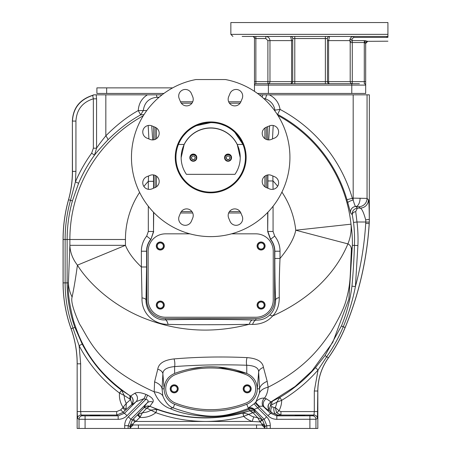 <?xml version="1.0" encoding="UTF-8"?>
<svg xmlns="http://www.w3.org/2000/svg" width="451" height="451" viewBox="0 0 451 451"><rect width="100%" height="100%" fill="white"/><g stroke="black" fill="none" stroke-linecap="round" stroke-linejoin="round"><path stroke-width="0.68" d="M138.412 424.977L138.412 428.45L128.157 428.45L128.157 425.671L130.818 419.25L132.442 419.92A3.45 0.44 -133.2 0 1 134.883 421.91L135.807 421.459L133.355 419.007L132.442 419.92L129.916 426.398L130.125 427.881A2.954 2.943 135 0 1 133.073 424.927L133.073 423.703L134.883 421.91M138.412 428.45L315.948 428.45L315.948 419.261L276.818 419.323C273.357 419.272 270.397 418.043 267.933 415.647L255.069 402.873A20.092 20.092 0 0 1 254.082 403.82L248.27 408.087L249.657 410.737A5.559 5.553 -157.6 0 1 255.283 412.101A19.523 1.02 45 0 1 262.364 419.751L265.064 426.398L266.817 425.671L266.817 428.45M277.241 114.379L277.63 114.413L280.06 109.413C278.943 102.766 275.364 97.906 269.326 94.834L259.325 94.834M269.326 94.834L369.352 94.834L369.307 219.344C369.189 206.902 368.901 200.385 368.444 199.793A8.338 8.315 135 0 1 360.118 208.12C361.803 208.497 363.664 212.421 365.693 219.891L369.307 219.344L369.251 222.14L365.784 221.999L365.693 219.891M266.693 94.834L265.397 98.865L263.61 98.414M274.518 110.433L274.918 110.134C273.926 104.581 270.752 100.821 265.397 98.865M367.058 94.834L367.058 198.401L353.178 198.13L353.178 94.834M317.786 411.571L314.313 411.571L313.958 415.044A3.473 3.467 63.5 0 1 317.431 418.517L317.786 391C317.87 378.868 321.388 367.836 328.334 357.891L328.379 357.902C335.11 348.403 340.708 338.278 345.173 327.539A322.087 322.087 0 0 0 369.228 223.572L369.251 222.14M369.228 223.572L369.352 219.338M277.004 114.018A5.215 5.192 95.8 0 0 277.63 114.413A141.789 141.789 0 0 1 346.943 199.686L353.178 198.13L353.178 200.047C354.469 204.681 355.394 206.829 355.946 206.496L358.731 206.733L360.118 208.12L357.384 208.12L355.946 206.496A5.418 5.406 -41.2 0 0 350.624 212.917L352.304 214.839A3.473 2.559 167.9 0 1 355.726 211.66L357.384 208.12C353.652 208.903 351.96 211.141 352.304 214.839L353.539 222.416A143.7 143.7 0 0 1 354.441 245.406C353.956 260.266 353.127 273.847 351.96 286.148C350.196 300 346.684 313.276 341.418 325.977L325.058 355.563L315.458 367.689C305.073 379.5 293.212 389.388 279.874 397.354L276.773 402.247A17.713 17.713 0 0 1 275.285 407.473L276.66 412.862L280.939 415.044L280.939 411.571L314.313 411.571L314.313 391.006L317.831 391.017L317.831 428.45L315.948 428.45M162.061 94.834L147.392 94.834C141.744 98.403 138.699 103.64 138.26 110.551C127.379 116.612 116.567 125.045 105.833 135.841C101.131 141.631 98.042 145.746 96.57 148.199L96.57 98.814L93.357 98.814C82.448 102.208 76.642 109.632 75.931 121.082L75.931 171.324L72.38 171.442L72.38 120.941L72.47 171.324C72.464 180.952 71.157 190.429 68.558 199.765L68.496 199.821A147.787 147.787 0 0 0 63.072 239.492L63.072 282.878C63.106 298.641 65.767 313.93 71.061 328.745C75.103 340.088 77.132 351.786 77.149 363.827L77.149 428.45L85.081 428.45L85.081 419.323L118.162 419.323C121.623 419.267 124.583 418.043 127.041 415.647L144.032 398.661L145.989 394.439C140.785 392.415 137.042 392.032 134.753 393.3L130.559 396.029L130.587 399.524L131.923 403.91L131.54 404.66A25.476 1.33 135 0 1 125.141 410.348L126.038 409.108L126.28 403.369A17.713 17.713 0 0 1 124.183 395.442L130.587 399.524M128.157 428.45L85.081 428.45M96.57 98.814L96.181 94.834L93.763 94.834L92.635 95.319C79.771 99.474 73.017 108.009 72.38 120.941M96.181 94.834L147.392 94.834M108.454 94.834L105.833 94.834L108.454 94.834M156.508 94.834A4.978 0.733 -90.2 0 0 157.123 97.253C149.039 98.002 144.427 102.439 143.305 110.568L138.26 110.551L140.656 114.887C129.64 120.879 118.72 129.217 107.896 139.906C100.55 147.821 96.074 152.923 94.473 155.206L96.57 148.199L93.357 148.199L93.357 98.814L92.635 95.319M144.027 114.571L140.656 114.887L143.305 110.568L146.772 110.568M346.943 199.686L347.817 202.758A5.553 1.263 -15.2 0 1 353.172 200.047M353.178 200.047L352.276 198.13A147.342 147.342 0 0 0 280.06 109.413L274.918 110.134M350.624 212.917L347.817 202.758M274.078 407.512A5.632 4.273 -91.7 0 0 278.098 415.151L271.53 412.569A25.673 1.342 -135 0 1 269.557 410.76C268.869 410.635 267.195 409.491 264.534 407.338A5.559 4.972 129 0 1 266.344 398.802L270.989 401.875C267.556 404.316 267.082 407.276 269.563 410.76L269.112 409.852L270.544 405.415L276.773 402.247L281.683 400.319A22.494 22.494 0 0 1 278.994 410.748L275.285 407.473A19.602 0.513 180 0 1 274.078 407.512L272.038 406.779A20.216 1.06 -135 0 1 270.544 405.415L270.989 401.875L295.067 386.513L311.883 371.026L332.827 342.253L348.865 299.199L352.355 245.321C352.552 239.38 352.107 232.333 351.008 224.175L295.766 230.213L347.896 243.89A55.603 47.259 -9.5 0 0 351.008 224.175A140.983 140.983 0 0 0 277.946 115.495M355.726 211.66L356.989 221.999L365.784 221.999L365.716 223.358L369.177 223.566A322.042 322.042 0 0 1 345.128 327.522L343.273 326.75C338.836 337.404 333.312 347.4 326.699 356.73L318.068 369.978C307.441 382.059 295.315 392.173 281.683 400.319L279.874 397.354L272.782 401.001A5.632 2.864 63.5 0 0 271.953 404.727M353.539 222.416L356.989 221.999A147.173 147.173 0 0 1 357.908 245.553L355.405 286.582C352.676 300.462 348.634 313.851 343.273 326.75L341.418 325.977M304.87 415.574L295.14 415.394L304.87 415.574M280.939 411.571L278.994 410.748L276.66 412.862M314.313 391.006L318.068 369.978L315.458 367.689M317.831 391.017C317.921 378.885 321.433 367.853 328.379 357.902M130.17 428.45L130.17 427.926L133.118 424.977L261.856 424.977L264.805 427.926L264.805 428.45M253.039 412.727A15.373 0.806 45 0 1 257.735 417.756L260.058 421.894L261.901 423.703L261.901 424.927A2.954 2.943 -135 0 1 264.85 427.875L265.064 426.398A3.101 2.441 178.6 0 0 261.901 424.07M79.032 428.45L79.032 419.261L85.081 419.323L85.081 415.85L118.162 415.85L118.162 419.323M77.149 363.827L77.194 411.571L77.549 418.517A3.473 3.467 -63.5 0 1 81.017 415.044L80.661 411.571L116.685 411.571L120.654 409.931L123.095 407.366A22.494 22.494 0 0 1 119.481 393.035L124.183 395.442L121.584 390.273C104.858 377.69 91.733 362.288 82.2 344.074L74.883 327.381L71.106 328.734C75.148 340.082 77.177 351.774 77.194 363.822L80.661 363.822L80.661 411.571L77.194 411.571M72.38 171.442C72.38 181.048 71.083 190.508 68.496 199.821M93.949 94.834A3.473 3.45 -38.1 0 1 92.697 95.42C79.883 99.66 73.141 108.212 72.47 121.082L75.931 121.082M107.896 139.906A5.824 1.099 50.3 0 0 105.833 135.841L105.833 94.834M74.883 327.381C69.73 312.881 67.143 298.043 67.137 282.878L67.137 239.492A143.722 143.722 0 0 1 72.431 200.842L78.609 183.269A143.7 143.7 0 0 1 94.473 155.206L91.66 153.165L93.357 148.199M72.431 200.842L70.491 200.3L75.413 181.911A147.173 147.173 0 0 1 91.66 153.165M139.607 192.385A85.414 85.414 0 0 0 125.446 239.492L125.446 245.321L69.877 245.321A55.603 41.002 2.2 0 0 77.431 265.149C75.683 277.929 73.908 288.555 72.104 297.017C70.768 301.014 73.265 310.051 79.596 324.117C89.005 338.413 97.072 366.094 154.18 391.823C157.681 400.578 163.076 406.199 170.377 408.679C178.962 412.727 190.863 415.32 206.079 416.453C220.094 417.209 234.424 414.83 249.065 409.316A5.559 5.389 -33.1 0 1 254.606 410.545L255.294 412.113L252.447 412.896A5.632 3.236 71 0 0 248.929 410.991L250.266 410.703A5.559 5.429 148.6 0 1 255.283 412.101M148.537 175.986L148.317 181.319L153.509 181.319L153.509 188.219M148.182 125.491L148.909 138.942M151.75 125.829L152.68 139.917M153.492 174.92L153.509 181.319M153.509 212.229L153.509 231.476L153.701 212.432M153.701 188.14L153.701 174.949M153.701 139.821L153.701 126.635M267.685 126.635L267.685 139.821M267.685 174.949L267.685 188.14M267.685 212.432L267.685 231.555L270.465 239.419A18.767 18.767 0 0 1 274.636 251.218L274.636 299.87A18.767 18.767 0 0 1 255.869 318.637L165.517 318.637A18.767 18.767 0 0 1 146.75 299.87L146.75 251.218A18.767 18.767 0 0 1 150.922 239.419L153.701 231.56M240.873 101.785L228.657 101.785M192.729 101.785L180.518 101.785M155.093 127.21L155.093 139.421M155.093 175.349L155.093 187.565M180.524 212.973L179.194 216.181A6.602 6.602 0 0 0 182.768 224.812A6.602 6.602 0 0 0 191.393 221.238L192.724 218.025A6.602 6.602 0 0 0 189.149 209.399A6.602 6.602 0 0 0 180.524 212.973L192.729 212.99M195.92 79.545L225.472 79.545A79.235 79.235 0 0 1 276.705 201.214A79.235 79.235 0 0 1 144.686 201.214A79.235 79.235 0 0 1 195.92 79.545M266.282 187.56L269.489 188.89A6.602 6.602 0 0 0 278.12 185.316A6.602 6.602 0 0 0 274.546 176.685L271.333 175.36A6.602 6.602 0 0 0 262.707 178.929A6.602 6.602 0 0 0 266.282 187.56L266.299 175.349M266.299 139.421L266.299 127.21A6.602 6.602 0 0 0 262.707 135.841A6.602 6.602 0 0 0 271.333 139.415L274.546 138.085A6.602 6.602 0 0 0 278.12 129.46A6.602 6.602 0 0 0 269.489 125.885L266.282 127.216M228.657 212.99L240.873 212.99A6.602 6.602 0 0 0 232.237 209.399A6.602 6.602 0 0 0 228.663 218.025L229.993 221.238A6.602 6.602 0 0 0 238.624 224.812A6.602 6.602 0 0 0 242.193 216.181L240.868 212.973M210.696 192.831A35.449 35.449 0 0 0 246.139 157.388A35.449 35.449 0 0 0 210.696 121.939A35.449 35.449 0 0 0 175.247 157.388A35.449 35.449 0 0 0 210.696 192.831M240.868 101.802L242.193 98.589A6.602 6.602 0 0 0 238.624 89.963A6.602 6.602 0 0 0 229.993 93.537L228.663 96.745A6.602 6.602 0 0 0 232.237 105.376A6.602 6.602 0 0 0 240.868 101.802M192.724 96.745L191.393 93.537A6.602 6.602 0 0 0 182.768 89.963A6.602 6.602 0 0 0 179.194 98.589L180.524 101.802A6.602 6.602 0 0 0 189.149 105.376A6.602 6.602 0 0 0 192.724 96.745M155.11 127.216L151.897 125.885A6.602 6.602 0 0 0 143.271 129.46A6.602 6.602 0 0 0 146.846 138.085L150.053 139.415A6.602 6.602 0 0 0 158.684 135.841A6.602 6.602 0 0 0 155.11 127.216M150.053 175.36L146.846 176.685A6.602 6.602 0 0 0 143.271 185.316A6.602 6.602 0 0 0 151.897 188.89L155.11 187.56A6.602 6.602 0 0 0 158.684 178.929A6.602 6.602 0 0 0 150.053 175.36M210.696 192.137A34.75 34.75 0 0 0 245.445 157.388A34.75 34.75 0 0 0 210.696 122.633A34.75 34.75 0 0 0 175.941 157.388A34.75 34.75 0 0 0 210.696 192.137M221.328 124.301L224.919 125.682M234.892 132.442L242.948 144.455L237.237 144.455L240.231 157.636M211.953 122.655L213.092 122.717L211.953 122.655M181.155 157.636L184.149 144.455L178.438 144.455M234.948 174.345L186.438 174.345A29.54 29.467 180 0 1 210.696 128.061A29.54 29.467 180 0 1 234.948 174.345M209.433 122.655L208.294 122.717L209.433 122.655M183.935 135.215L186.494 132.442M196.467 125.682L210.696 122.633M237.237 144.455A29.54 29.467 180 0 0 184.149 144.455M224.592 157.529A3.473 3.467 0 0 1 228.071 154.062A3.473 3.467 0 0 1 231.543 157.529L231.543 157.788A3.473 3.467 0 0 1 228.071 161.255A3.473 3.467 0 0 1 224.592 157.788L224.592 157.529M189.843 157.529A3.473 3.467 0 0 1 193.316 154.062A3.473 3.467 0 0 1 196.794 157.529L196.794 157.788A3.473 3.467 0 0 1 193.316 161.255A3.473 3.467 0 0 1 189.843 157.788L189.843 157.529M231.543 157.788A3.473 3.467 180 0 0 228.071 154.321A3.473 3.467 180 0 0 224.592 157.788M231.121 157.816A3.05 3.039 180 0 0 228.071 154.778A3.05 3.039 180 0 0 225.021 157.816A3.05 3.039 0 0 0 228.071 160.86A3.05 3.039 0 0 0 231.121 157.816M229.074 159.553L230.078 157.816L229.074 156.085L227.067 156.085L226.064 157.816L227.067 159.553L229.074 159.553L230.078 157.658M227.067 159.553L229.074 159.389M226.064 157.658L227.067 159.389M196.794 157.788A3.473 3.467 180 0 0 193.316 154.321A3.473 3.467 180 0 0 189.843 157.788M196.365 157.816A3.05 3.039 180 0 0 193.316 154.778A3.05 3.039 180 0 0 190.271 157.816A3.05 3.039 0 0 0 193.316 160.86A3.05 3.039 0 0 0 196.365 157.816M194.319 159.553L195.322 157.816L194.319 156.085L192.318 156.085L191.314 157.816L192.318 159.553L194.319 159.553L195.322 157.658M192.318 159.553L194.319 159.389M191.314 157.658L192.318 159.389M267.685 231.555L267.877 212.229M277.641 186.246A85.414 85.414 0 0 0 273.069 180.969L267.877 180.969L267.894 174.92M268.7 139.917L269.619 125.835M273.069 189.307L272.861 175.991M272.483 138.942L273.205 125.491M266.344 398.802L264.534 398.07C266.58 395.375 267.787 391.75 268.148 387.2C306.19 367.915 320.588 346.684 330.583 332.483C339.366 317.972 344.66 306.77 346.469 298.878C350.748 282.664 350.004 277.923 351.329 250.829C351.617 247.362 350.472 245.051 347.896 243.89C339.44 264.376 319.128 294.971 272.579 316.021C277.01 311.63 279.242 305.49 279.282 297.598C279.135 285.398 279.383 272.348 280.02 258.462L274.828 258.462L274.828 251.218A18.959 18.959 0 0 0 270.651 239.34L267.877 231.476L273.069 231.476L273.069 206.242M351.329 250.829A55.603 38.132 0.5 0 0 352.355 245.321L357.908 245.553M270.989 401.875C268.136 403.792 267.511 406.452 269.112 409.852M276.818 419.323L276.818 415.85L270.386 413.195L262.944 406.165L259.415 406.289L259.037 406.751A25.639 25.639 0 0 1 257.775 407.958L254.082 403.82M259.415 406.289A5.559 0.947 41.6 0 1 255.897 401.988L255.069 402.873M270.29 428.45L270.29 425.671C270.245 422.237 269.022 419.283 266.614 416.797L257.775 407.958L254.234 409.322A5.559 5.547 -0.6 0 0 248.27 408.087L246.748 404.254A16.563 16.563 0 0 0 257.262 388.835C256.907 381.535 253.406 376.399 246.759 373.434L218.07 367.029M254.606 410.545L254.234 409.322L264.162 419.25L266.817 425.671L270.29 425.671M259.917 421.538A3.45 0.428 136.2 0 1 262.364 419.751L257.735 417.756L253.699 416.91A17.713 17.713 0 0 1 248.518 414.21L242.847 413.026L248.929 410.991C215.031 421.234 182.21 419.746 150.471 406.531L156.976 409.39C184.854 419.407 213.475 420.62 242.847 413.026L243.782 416.346L252.447 412.896M266.614 416.797L264.162 419.25L262.533 419.92L260.058 421.894L252.216 421.459L205.617 421.459C218.825 421.369 231.521 419.684 243.709 416.391L243.782 416.346M124.685 428.45L124.685 425.671L128.157 425.671L129.916 426.398A3.101 2.441 -178.6 0 1 133.017 424.064M144.151 407.636L146.784 408.099L155.747 412.603L156.976 409.39L151.232 410.055A17.713 17.713 0 0 1 142.505 412.704A15.881 0.829 -45 0 1 146.784 408.099L149.766 406.345C147.173 405.894 145.301 406.323 144.151 407.636C143.982 407.202 144.985 405.624 147.161 402.906C148.74 400.905 148.261 399.744 145.724 399.434L147.624 395.189L145.989 394.439M124.685 425.671C124.741 422.221 125.964 419.261 128.366 416.797L130.818 419.25L147.161 402.906A5.559 5.017 -141.3 0 1 152.951 402.134C154.039 399.919 152.263 397.607 147.624 395.189M128.366 416.797L145.724 399.434L144.032 398.661L136.134 401.649A5.559 5.04 51.5 0 0 134.753 393.3M85.081 415.85L82.505 415.788L81.017 415.044L116.685 415.044L118.162 415.85L124.589 413.195L136.134 401.649C133.676 403.6 132.149 404.609 131.54 404.66A5.559 5.542 -94.5 0 0 130.564 396.029A5.559 5.344 -67.4 0 1 131.923 403.91M116.685 411.571L116.685 415.044L123.106 412.383L125.141 410.348L122.683 407.896M130.553 399.53A20.058 1.049 135 0 1 126.28 403.369L123.095 407.366L126.038 409.108M99.834 415.574L90.104 415.394L99.834 415.574M82.2 344.074L79.122 345.675L72.994 328.057C67.757 313.338 65.136 298.28 65.124 282.878L65.124 239.492A145.735 145.735 0 0 1 70.491 200.3L68.558 199.765A147.742 147.742 0 0 0 63.117 239.492L63.117 282.878C63.129 298.511 65.79 313.8 71.106 328.734L71.061 328.745M72.104 297.017A55.603 41.898 -177.7 0 1 68.417 282.878C67.65 291.791 69.341 304.397 73.485 320.695C79.579 339.49 90.279 368.568 129.352 395.29L130.559 396.029M119.583 393.069L121.584 390.273L129.352 395.29A5.632 2.554 121.9 0 1 129.612 398.949M149.766 406.345L150.262 406.441C150.059 406.03 150.955 404.598 152.951 402.134M155.747 412.603L155.826 412.665A22.494 22.494 0 0 1 139.861 417.406L142.505 412.704L137.702 414.661A20.171 1.054 -45 0 1 144.162 407.625A5.559 5.553 -25 0 1 150.262 406.441L150.471 406.531A5.632 3.067 114.3 0 0 146.913 408.161M262.944 406.165A5.559 4.222 103.7 0 1 264.534 398.07C261.011 397.945 258.13 399.248 255.897 401.988L259.415 393.171A13.231 7.571 -2.3 0 1 268.148 387.2L267.189 381.32L263.463 367.447C262.623 361.663 257.16 358.387 247.075 357.62C222.399 356.47 198.057 356.904 174.035 358.917C164.068 360.033 158.639 363.467 157.76 369.217L154.586 381.89L154.18 391.823A12.803 6.686 174.6 0 1 162.834 395.922C165.461 402.444 168.916 406.441 173.201 407.918C208.898 420.4 224.119 417.226 248.287 408.521A5.559 5.547 -0.5 0 1 254.234 409.762M168.088 324.376A13.902 3.749 88.6 0 0 165.517 319.844C190.096 319.173 231.966 319.302 252.312 320.018A13.902 4.583 91.8 0 0 249.256 324.28C212.618 333.791 177.187 331.62 142.967 317.763C110.067 304.335 87.071 280.911 77.431 265.149L125.446 245.321C128.247 252.323 133.558 259.545 141.366 266.981L142.014 297.908C141.248 314.043 154.637 324.602 168.088 324.376C190.48 324.945 228.978 324.771 249.256 324.28L252.571 324.432C261.101 324.342 267.776 321.54 272.579 316.021A9.437 1.466 30.8 0 0 269.489 315.215C273.515 311.652 275.561 306.533 275.623 299.87C275.116 289.61 274.851 275.803 274.828 258.462M281.92 192.098A85.414 85.414 0 0 1 295.766 230.213C294.221 238.117 288.973 247.537 280.02 258.462L280.02 251.218A24.151 24.151 0 0 0 274.698 236.087L273.069 231.476M279.282 297.598A5.215 2.43 -2.6 0 0 275.623 299.87L274.636 299.87M252.571 324.432A13.902 4.927 91.8 0 1 255.869 320.131C261.428 320.238 265.972 318.598 269.489 315.215M252.312 320.018L255.869 320.131L255.869 318.637M148.317 206.242L148.317 231.476L146.693 236.087A24.151 24.151 0 0 0 141.366 251.218L141.366 266.981L146.558 266.981L146.017 299.87C145.774 312.87 157.038 320.937 165.517 319.844L165.517 318.637M142.014 297.908A5.215 2.058 -177.9 0 1 146.017 299.87L146.75 299.87M148.317 231.476L153.509 231.476L150.922 239.419M270.465 239.419L274.698 236.087M259.415 393.171L259.562 388.835L258.654 372.069C258.744 367.915 254.776 365.643 246.748 365.254C222.388 364.391 198.355 364.836 174.638 366.584C166.746 367.339 162.822 369.775 162.884 373.89L162.056 388.835L162.834 395.922M267.189 381.32A10.847 5.942 -20.3 0 0 259.562 388.835L257.262 388.835L258.654 372.069A6.81 4.431 -11.7 0 1 263.463 367.447M157.76 369.217A6.782 4.392 -168.6 0 1 162.884 373.89L164.125 388.835A16.563 16.563 0 0 0 174.638 404.254A98.696 98.696 0 0 0 246.748 404.254M203.311 367.029L188.721 369.189M154.586 381.89A9.967 5.739 -162.6 0 1 162.056 388.835L164.125 388.835C164.48 381.535 167.981 376.399 174.627 373.434C198.682 364.555 222.726 364.555 246.759 373.434L246.748 365.254A5.559 1.821 -87.4 0 1 247.075 357.62M175.484 403.093A97.303 97.303 0 0 0 245.902 403.093A15.295 15.295 0 0 0 245.913 374.578A97.303 97.303 0 0 0 175.484 374.578A15.295 15.295 0 0 0 175.49 403.093A97.303 97.303 0 0 0 245.913 403.087M250.266 410.703L253.022 412.727M140.193 416.594A3.473 0.395 44.7 0 0 137.702 414.661L133.355 419.007M156.909 409.694L155.826 412.665C171.527 418.421 188.123 421.352 205.617 421.459L135.807 421.459L139.861 417.406L137.403 414.954M170.377 408.679A19.951 5.435 125.2 0 1 173.201 407.918L174.638 404.254M174.035 358.917A5.559 1.641 -94.7 0 1 174.638 366.584L174.627 373.434M245.913 374.578A97.303 97.303 0 0 0 175.49 374.572M170.207 388.835A3.997 3.997 0 0 0 174.204 392.832A3.997 3.997 0 0 0 178.201 388.835A3.997 3.997 0 0 0 174.204 384.838A3.997 3.997 0 0 0 170.207 388.835M251.179 388.835A3.997 3.997 0 0 1 247.182 392.832A3.997 3.997 0 0 1 243.185 388.835A3.997 3.997 0 0 1 247.182 384.838A3.997 3.997 0 0 1 251.179 388.835M178.027 388.835A3.822 3.822 0 0 1 174.204 392.658A3.822 3.822 0 0 1 170.382 388.835A3.822 3.822 0 0 1 174.204 385.013A3.822 3.822 0 0 1 178.027 388.835M171.149 388.835A3.056 3.056 0 0 0 174.204 391.891A3.056 3.056 0 0 0 177.266 388.835A3.056 3.056 0 0 0 174.204 385.774A3.056 3.056 0 0 0 171.149 388.835M251.004 388.835A3.822 3.822 0 0 1 247.182 392.658A3.822 3.822 0 0 1 243.36 388.835A3.822 3.822 0 0 1 247.182 385.013A3.822 3.822 0 0 1 251.004 388.835M244.126 388.835A3.056 3.056 0 0 0 247.182 391.891A3.056 3.056 0 0 0 250.243 388.835A3.056 3.056 0 0 0 247.182 385.774A3.056 3.056 0 0 0 244.126 388.835M121.556 390.256L119.481 393.035C102.338 380.131 88.886 364.346 79.122 345.675L80.661 363.822M75.931 171.324L75.413 181.911L78.609 183.269M189.888 233.838L165.517 233.838A17.375 17.375 0 0 0 148.142 251.218L148.142 299.87A17.375 17.375 0 0 0 165.517 317.245L255.869 317.245A17.375 17.375 0 0 0 273.25 299.87L273.25 251.218A17.375 17.375 0 0 0 255.869 233.838L231.498 233.838M265.081 246.004A3.997 3.997 0 0 1 261.084 250.001A3.997 3.997 0 0 1 257.087 246.004A3.997 3.997 0 0 1 261.084 242.007A3.997 3.997 0 0 1 265.081 246.004M265.081 305.079A3.997 3.997 0 0 1 261.084 309.076A3.997 3.997 0 0 1 257.087 305.079A3.997 3.997 0 0 1 261.084 301.088A3.997 3.997 0 0 1 265.081 305.079M164.299 246.004A3.997 3.997 0 0 1 160.302 250.001A3.997 3.997 0 0 1 156.305 246.004A3.997 3.997 0 0 1 160.302 242.007A3.997 3.997 0 0 1 164.299 246.004M164.299 305.079A3.997 3.997 0 0 1 160.302 309.076A3.997 3.997 0 0 1 156.305 305.079A3.997 3.997 0 0 1 160.302 301.088A3.997 3.997 0 0 1 164.299 305.079M264.906 246.004A3.822 3.822 0 0 1 261.084 249.826A3.822 3.822 0 0 1 257.262 246.004A3.822 3.822 0 0 1 261.084 242.181A3.822 3.822 0 0 1 264.906 246.004M258.028 246.004A3.056 3.056 0 0 0 261.084 249.059A3.056 3.056 0 0 0 264.145 246.004A3.056 3.056 0 0 0 261.084 242.948A3.056 3.056 0 0 0 258.028 246.004M264.906 305.079A3.822 3.822 0 0 1 261.084 308.907A3.822 3.822 0 0 1 257.262 305.079A3.822 3.822 0 0 1 261.084 301.257A3.822 3.822 0 0 1 264.906 305.079M258.028 305.079A3.056 3.056 0 0 0 261.084 308.14A3.056 3.056 0 0 0 264.145 305.079A3.056 3.056 0 0 0 261.084 302.023A3.056 3.056 0 0 0 258.028 305.079M164.125 246.004A3.822 3.822 0 0 1 160.302 249.826A3.822 3.822 0 0 1 156.48 246.004A3.822 3.822 0 0 1 160.302 242.181A3.822 3.822 0 0 1 164.125 246.004M157.247 246.004A3.056 3.056 0 0 0 160.302 249.059A3.056 3.056 0 0 0 163.363 246.004A3.056 3.056 0 0 0 160.302 242.948A3.056 3.056 0 0 0 157.247 246.004M164.125 305.079A3.822 3.822 0 0 1 160.302 308.907A3.822 3.822 0 0 1 156.48 305.079A3.822 3.822 0 0 1 160.302 301.257A3.822 3.822 0 0 1 164.125 305.079M157.247 305.079A3.056 3.056 0 0 0 160.302 308.14A3.056 3.056 0 0 0 163.363 305.079A3.056 3.056 0 0 0 160.302 302.023A3.056 3.056 0 0 0 157.247 305.079M292.71 40.618L291.583 40.618L291.583 81.625L267.894 81.625L267.894 83.711A2.086 2.075 90 0 0 269.969 81.625L269.969 40.618L291.583 40.618L290.624 36.452A2.086 2.086 0 0 1 292.71 38.538L292.71 81.625A2.086 2.086 0 0 1 290.624 83.711A2.086 2.086 0 0 0 292.71 81.625L291.583 81.625A2.086 0.958 -90 0 1 290.624 83.711M387.009 37.061L386.727 36.452L242.159 36.452M359.402 83.711L255.869 83.711A1.392 1.392 0 0 0 254.482 85.104A1.392 1.392 0 0 1 255.869 83.711L255.869 81.625L254.482 81.625L254.482 85.104L254.482 37.839L255.869 38.538L255.869 81.625L267.894 81.625L267.894 40.618L269.969 40.618C269.721 38.087 268.334 36.7 265.797 36.452L255.108 36.452M353.685 36.452L353.685 37.422L387.054 37.422C387.279 42.546 387.279 42.546 387.054 37.422A2.086 1.111 -2.5 0 0 387.928 37.292C387.928 42.433 387.928 42.433 387.928 37.292L387.928 36.063A2.086 2.069 -90 0 1 386.727 36.452L353.685 36.452C351.194 36.644 349.908 38.036 349.829 40.618L350.202 42.529L352.276 42.529L352.276 81.625L364.295 81.625L364.295 42.529L365.688 43.381L364.295 42.529L364.295 40.618L367.774 41.317L387.928 41.199M253.789 36.638A1.392 1.392 -90 0 0 253.09 36.452L253.231 36.452M253.524 36.452L258.575 36.452M342.089 36.452L328.057 36.452M361.595 36.452L365.671 36.452M267.894 40.618L265.797 38.538L265.797 36.452L290.782 36.452M387.928 36.063L387.928 22.55L230.85 22.55L230.85 34.366L232.936 36.452M262.2 83.711L255.869 83.711A1.392 1.392 0 0 0 254.482 85.104L254.482 91.35M351.786 83.711L351.786 85.104L365.688 85.104L365.688 81.625L364.295 81.625L364.295 83.711A1.392 1.392 0 0 1 365.688 85.104A1.392 1.392 0 0 0 364.295 83.711A1.392 1.392 0 0 1 365.688 85.104L365.688 93.442L257.482 93.442M365.688 81.625L365.688 43.381A2.086 2.08 180 0 1 367.774 41.295M290.624 36.452A2.086 2.086 0 0 1 292.71 38.538L294.791 38.538L294.791 36.452M325.374 36.452L325.374 38.538L327.46 38.538A2.086 2.086 0 0 1 329.546 36.452L328.587 40.618L327.46 40.618M327.46 38.538L327.46 81.625A2.086 2.086 0 0 0 329.546 83.711A2.086 0.958 90 0 1 328.587 81.625L325.374 81.625L325.374 83.711M353.685 37.422L351.887 39.09A2.086 1.516 169.6 0 0 349.829 40.618L328.587 40.618L328.587 81.625L352.276 81.625L352.276 83.711A2.086 2.075 -90 0 1 350.202 81.625L350.202 42.529A2.086 1.905 -12.8 0 1 352.276 40.618L352.276 42.529L364.295 42.529M351.887 39.09L352.276 40.618L364.295 40.618M163.905 93.442L96.903 93.442L96.903 87.883L172.648 87.883M256.568 424.977L256.568 428.45M262.645 94.834A5.215 1.584 -89.5 0 1 262.116 97.106M368.444 199.793L367.058 198.401A8.338 8.315 -45 0 1 358.731 206.733M159.113 97.241L157.123 97.253L158.594 97.692M275.082 111.205A5.215 5.192 95.8 0 1 274.93 110.433M355.946 206.496A8.338 4.155 -88.3 0 0 360.101 198.164M351.96 286.148L355.405 286.582C360.963 265.853 364.402 244.78 365.716 223.358M272.038 406.779A5.632 3.845 -47.8 0 0 271.53 412.569L267.933 415.647M280.939 415.044A24.895 0.654 180 0 1 278.098 415.151L276.818 415.85L312.475 415.788L313.958 415.044L280.939 415.044M325.058 355.563L328.334 357.891C335.037 348.437 340.635 338.318 345.128 327.522L345.173 327.539M317.431 418.517L315.948 419.261A3.473 3.467 -116.5 0 0 312.475 415.788M309.893 428.45L309.893 415.85M261.856 424.977L133.118 424.977M77.549 418.517L79.032 419.261A3.473 3.467 116.5 0 1 82.505 415.788M63.072 282.878L68.417 282.878L69.877 245.321L69.877 239.492L63.072 239.492M143.271 115.766A140.983 140.983 0 0 0 69.877 239.492L125.446 239.492M148.317 189.307L148.317 181.319A85.414 85.414 0 0 0 143.892 186.472M156.48 127.988L156.48 138.643M156.48 176.132L156.48 186.787M181.296 211.598L191.951 211.598M191.951 103.172L181.296 103.172M229.435 211.598L240.095 211.598M240.095 103.172L229.435 103.172M264.906 186.787L264.906 176.132M264.906 138.643L264.906 127.988M267.877 188.219L267.877 180.969M253.699 416.91L252.216 421.459A22.494 22.494 0 0 1 243.709 416.391L242.976 413.516M120.654 409.931L127.041 415.647M280.02 251.218L274.636 251.218M141.366 251.218L146.558 251.218L146.558 266.981M146.693 236.087L150.741 239.34A18.959 18.959 0 0 0 146.558 251.218L146.75 251.218M387.928 34.366L230.85 34.366M254.482 85.104A1.392 1.392 0 0 1 255.869 83.711A1.392 1.392 0 0 0 254.482 85.104L268.384 85.104L268.384 93.442M268.384 83.711L268.384 85.104L351.786 85.104L351.786 93.442M265.797 38.538L255.869 38.538L255.869 36.452M253.09 36.452A1.392 1.392 -138.3 0 1 254.482 37.839L253.09 36.452M294.791 83.711L294.791 81.625L292.71 81.625M294.791 38.538L294.791 81.625L325.374 81.625L325.374 38.538L294.791 38.538M329.546 83.711A2.086 2.086 0 0 1 327.46 81.625M364.853 42.653A2.086 0.823 99.9 0 1 365.688 40.714M106.667 93.442L106.667 87.883M367.774 41.317L365.688 43.403"/></g></svg>

